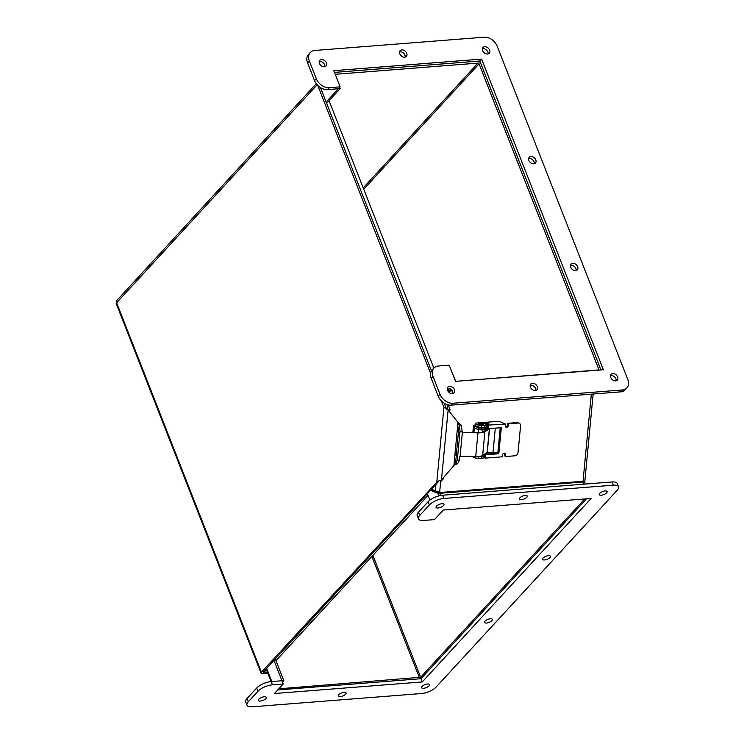 <?xml version="1.0" encoding="UTF-8"?>
<svg xmlns="http://www.w3.org/2000/svg" width="744" height="744" viewBox="0 0 744 744"><rect width="100%" height="100%" fill="white"/><g stroke="black" fill="none" stroke-linecap="round" stroke-linejoin="round"><path stroke-width="1.12" d="M275.299 658.952L283.78 680.602L282.469 682.025M283.78 680.602L271.188 681.578A11.3 4.352 158.6 0 0 256.671 688.042L246.999 698.551A11.3 4.352 158.6 0 0 245.715 701.955L246.989 705.191A11.3 4.352 158.6 0 0 252.225 706.8L421.606 693.529A11.3 4.352 158.6 0 0 436.114 687.075L617.269 490.203A11.3 4.352 158.6 0 0 618.552 486.799A11.3 4.352 158.6 0 0 613.307 485.19L443.936 498.461A11.3 4.352 158.6 0 0 429.418 504.916L419.746 515.434A11.3 4.352 158.6 0 0 418.463 518.828A11.3 4.352 158.6 0 0 423.708 520.437L434.487 519.6L443.275 510.04L591.099 498.461L422.257 681.95L274.443 693.529L283.232 683.978L273.978 660.384M278.786 688.814L420.639 677.254L584.7 498.964M479.843 60.989L600.929 369.954L480.903 63.724A3.171 2.297 42.6 0 0 477.239 61.203L334.614 72.382A3.171 2.297 42.6 0 0 334.465 72.391L479.843 60.989L481.601 59.083L333.786 70.661L340.129 86.843L329.35 87.69A11.3 8.184 -137.4 0 1 316.302 78.697L309.327 60.906A11.3 8.184 -137.4 0 1 310.257 52.526A11.3 8.184 -137.4 0 1 314.768 50.471L484.139 37.2A11.3 8.184 -137.4 0 1 497.178 46.184L627.815 379.524A11.3 8.184 -137.4 0 1 626.894 387.894A11.3 8.184 -137.4 0 1 622.384 389.958L453.012 403.229A11.3 8.184 -137.4 0 1 439.964 394.236L432.989 376.436A11.3 8.184 -137.4 0 1 433.91 368.066A11.3 8.184 -137.4 0 1 438.421 366.011L449.199 365.164L455.542 381.347L603.356 369.768L481.601 59.083M326.644 103.332L340.185 88.62L339.683 87.327M335.219 74.326A0.939 0.679 -137.4 0 1 335.358 74.298L477.992 63.119A0.939 0.679 -137.4 0 1 479.08 63.872L599.013 369.908L455.7 381.337L450.836 369.34M338.353 88.75L326.142 102.04M340.185 88.62L338.362 88.759L340.129 86.843M418.649 678.9A3.171 1.218 158.6 0 0 422.462 677.114L586.523 498.815L420.992 678.714L277.745 689.939M593.154 394.022L584.747 482.289L585.435 484.037M583.975 484.149L583.129 481.991A0.939 0.539 85.5 0 1 583.036 481.275L591.331 394.162L582.961 482M584.747 482.289L583.287 482.4M431.139 489.589L439.778 493.374L440.615 495.504L439.723 493.226A0.939 0.539 85.5 0 1 439.63 492.509L439.732 491.403A3.171 0.763 -174.6 0 1 435.333 490.817L431.539 489.152M448.846 392.209A3.171 0.763 5.4 0 0 449.181 392.19L449.292 391.084A0.939 0.539 -94.5 0 1 449.506 390.507L451.924 390.321M448.567 391.921L449.153 392.488M438.411 491.412L438.356 491.961A3.171 1.814 -94.5 0 0 438.346 492.742M447.786 390.823L449.339 390.702L450.715 389.196L449.506 390.507M459.801 456.277L459.439 460.071L457.29 460.015L460.015 431.455L462.154 431.511L462.052 432.617M462.154 431.511L461.327 425.252L459.615 425.205L460.015 431.455M267.44 672.176L263.237 672.055L438.672 481.405L436.849 481.545L441.443 480.019L455.514 463.661L457.662 463.717L459.439 460.071M457.662 463.717L454.64 464.935M458.546 431.846L459.178 425.196L458.323 422.973M458.016 422.415L461.327 425.252M457.29 460.015L455.514 463.661L456.295 455.505M317.753 85.43L430.581 373.33M441.406 400.969L443.917 407.359L445.74 407.219L444.149 403.164M437.658 481.34L261.414 672.204A3.171 1.218 158.6 0 0 261.06 673.153A3.171 1.218 158.6 0 0 262.53 673.608L267.84 673.19M261.06 673.153L116.185 303.487L116.715 300.595L316.274 83.709M431.483 370.856L320.487 87.625M436.849 481.545L443.917 407.359L446.502 408.893M445.74 407.219L446.837 409.507M441.443 480.019L448.111 410.065L457.988 422.35L453.831 465.986M484.623 455.151A2.344 0.558 -174.6 0 1 483.488 455.142M478.485 458.657L475.872 458.304L476.039 456.565L481.675 456.667A3.767 0.902 5.4 0 0 483.228 456.23L485.041 456.128L484.874 457.876L483.061 457.969A3.767 0.902 -174.6 0 1 481.508 458.416L478.485 458.657L478.652 456.909M487.999 425.122L487.832 426.87L486.018 426.963A3.767 0.902 -174.6 0 1 484.465 427.409L478.829 427.298L478.996 425.549L484.632 425.661A3.767 0.902 5.4 0 0 486.176 425.215L505.474 424.024L505.306 425.773A1.879 1.479 113.6 0 0 508.385 425.531L508.468 424.694A0.939 0.735 -66.4 0 1 509.324 423.727L518.177 423.029A3.292 2.585 -66.4 0 1 519.191 423.197A3.292 2.585 -66.4 0 1 520.567 426.005L518.047 452.399A3.292 2.585 -66.4 0 1 515.053 455.793L506.199 456.481A0.939 0.735 -66.4 0 1 505.52 455.635L505.594 454.798A1.879 1.479 113.6 0 0 502.516 455.04L502.349 456.788L485.414 458.109L485.73 454.77L498.815 453.747L501.307 427.67L488.213 428.693L488.538 425.354M475.872 424.182A3.767 0.902 -174.6 0 1 475.202 423.578L475.035 425.326A3.767 0.902 5.4 0 0 475.704 425.931L475.872 424.182L478.996 425.549M475.704 425.931L478.829 427.298M486.697 422.229L496.918 421.43A2.716 0.651 -174.6 0 1 500.675 421.932L505.474 424.024M475.202 423.578A3.767 0.902 -174.6 0 1 476.811 423.001L484.13 422.425A2.539 0.614 5.4 0 0 483.86 422.555A2.539 0.614 5.4 0 0 483.767 422.694A2.539 0.614 5.4 0 0 486.241 423.55A2.539 0.614 5.4 0 0 488.827 423.178A2.539 0.614 5.4 0 0 488.52 422.843L484.13 422.425M472.096 456.453A3.767 0.902 5.4 0 0 472.747 456.937L475.872 458.304M500.228 427.754L497.792 453.301L484.707 454.324L485.041 456.128M486.12 453.05L493.96 452.436A2.716 0.651 -174.6 0 1 497.717 452.938L497.82 452.984M485.414 458.109L484.874 457.876M488.213 428.693L487.19 428.246L487.329 426.731M505.632 427.028A1.879 1.479 113.6 0 0 507.352 425.084L507.436 424.247A0.939 0.735 -66.4 0 1 508.291 423.271L517.145 422.583A3.292 2.585 -66.4 0 1 518.168 422.75L519.191 423.197M505.176 456.035A0.939 0.735 -66.4 0 1 504.488 455.189L504.571 454.352A1.879 1.479 113.6 0 0 504.237 453.096M497.792 453.301L498.815 453.747M484.707 454.324L485.73 454.77M488.064 428.628L483.758 431.594A9.412 2.26 -174.6 0 1 477.62 432.534L462.08 432.301M457.672 456.007A3.088 0.744 -174.6 0 1 456.23 455.449L454.937 454.342M457.188 430.683L458.481 431.79A3.088 0.744 5.4 0 0 459.922 432.348M477.974 432.841L475.723 456.5L460.08 456.286L462.34 432.627L477.974 432.841A10.621 2.548 5.4 0 0 484.902 431.78L489.385 428.702A3.767 0.902 5.4 0 0 489.506 428.591M485.981 429.028A3.767 0.902 5.4 0 0 486.948 429.074L487.208 428.749A2.558 0.614 -174.6 0 1 485.999 428.739M475.723 456.5A10.621 2.548 5.4 0 0 482.651 455.44L487.134 452.361A3.767 0.902 5.4 0 0 487.301 452.129L489.543 428.591M487.208 428.749L487.162 429.251M472.849 432.469L473.5 425.689L478.764 427.995L484.4 428.107A3.767 0.902 5.4 0 0 485.944 427.661L485.906 429.251L486.13 427.465L485.562 427.214M485.906 429.251L485.776 429.409A3.767 0.902 -174.6 0 1 484.232 429.855L478.597 429.744L478.764 427.995M473.919 432.478L474.356 427.884L478.597 429.744M473.5 425.689L475.128 425.559M483.414 455.365L483.293 455.523A3.767 0.902 -174.6 0 1 481.74 455.97L481.256 456.007M486.39 452.873L493.002 452.352L495.309 428.135M483.795 423.169A2.539 0.614 5.4 0 0 483.712 423.308A2.539 0.614 5.4 0 0 485.562 424.08A2.539 0.614 5.4 0 0 488.771 423.792L488.827 423.178M478.522 423.587L478.466 424.201A2.539 0.614 5.4 0 0 478.996 424.629A2.539 0.614 5.4 0 0 482.54 425.066A2.539 0.614 5.4 0 0 483.526 424.675L483.591 424.061A2.539 0.614 5.4 0 0 483.284 423.736L478.885 423.317A2.539 0.614 5.4 0 0 478.522 423.587A2.539 0.614 5.4 0 0 479.052 424.015A2.539 0.614 5.4 0 0 481.842 424.48A2.539 0.614 5.4 0 0 483.591 424.061M266.826 670.623L264.148 671.069M449.702 412.055L449.971 409.293L448.241 404.894M433.845 368.141L329.043 100.728M449.971 409.293L447.116 409.516M440.653 481.712L443.35 478.783L443.443 477.75M443.35 478.783L442.466 478.857M275.978 660.681L428.06 495.402M576.135 270.528A4.241 3.069 42.6 0 0 574.74 266.863A4.241 3.069 42.6 0 0 571.001 265.245A4.241 3.069 42.6 0 0 570.481 265.329M572.759 263.339A4.241 3.069 -137.4 0 1 577.084 265.654A4.241 3.069 -137.4 0 1 577.307 269.849A4.241 3.069 -137.4 0 1 572.108 269.235A4.241 3.069 -137.4 0 1 571.067 264.111A4.241 3.069 -137.4 0 1 572.759 263.339M535.838 390.433A4.241 3.069 42.6 0 0 534.443 386.768A4.241 3.069 42.6 0 0 530.705 385.15A4.241 3.069 42.6 0 0 530.184 385.234M532.462 383.244A4.241 3.069 -137.4 0 1 536.787 385.559A4.241 3.069 -137.4 0 1 537.01 389.754A4.241 3.069 -137.4 0 1 531.811 389.14A4.241 3.069 -137.4 0 1 530.77 384.016A4.241 3.069 -137.4 0 1 532.462 383.244M405.201 57.102A4.241 3.069 42.6 0 0 403.815 53.429A4.241 3.069 42.6 0 0 400.067 51.81A4.241 3.069 42.6 0 0 399.556 51.903M401.825 49.904A4.241 3.069 -137.4 0 1 406.15 52.22A4.241 3.069 -137.4 0 1 406.373 56.414A4.241 3.069 -137.4 0 1 401.174 55.8A4.241 3.069 -137.4 0 1 400.142 50.676A4.241 3.069 -137.4 0 1 401.825 49.904M534.276 163.736A4.241 3.069 42.6 0 0 532.89 160.062A4.241 3.069 42.6 0 0 529.151 158.453A4.241 3.069 42.6 0 0 528.631 158.537M530.909 156.538A4.241 3.069 -137.4 0 1 535.234 158.853A4.241 3.069 -137.4 0 1 535.447 163.048A4.241 3.069 -137.4 0 1 530.258 162.434A4.241 3.069 -137.4 0 1 529.216 157.31A4.241 3.069 -137.4 0 1 530.909 156.538M449.59 386.396A4.241 3.069 -137.4 0 1 453.914 388.712A4.241 3.069 -137.4 0 1 454.128 392.906A4.241 3.069 -137.4 0 1 448.939 392.293A4.241 3.069 -137.4 0 1 447.897 387.168A4.241 3.069 -137.4 0 1 449.59 386.396M452.957 393.595A4.241 3.069 42.6 0 0 451.571 389.921A4.241 3.069 42.6 0 0 447.832 388.312A4.241 3.069 42.6 0 0 447.311 388.396M612.805 373.609A4.241 3.069 -137.4 0 1 617.129 375.934A4.241 3.069 -137.4 0 1 617.343 380.119A4.241 3.069 -137.4 0 1 612.154 379.514A4.241 3.069 -137.4 0 1 611.112 374.381A4.241 3.069 -137.4 0 1 612.805 373.609M616.172 380.807A4.241 3.069 42.6 0 0 614.786 377.134A4.241 3.069 42.6 0 0 611.047 375.525A4.241 3.069 42.6 0 0 610.526 375.608M484.707 46.742A4.241 3.069 -137.4 0 1 489.031 49.067A4.241 3.069 -137.4 0 1 489.254 53.252A4.241 3.069 -137.4 0 1 484.056 52.647A4.241 3.069 -137.4 0 1 483.014 47.514A4.241 3.069 -137.4 0 1 484.707 46.742M488.073 53.94A4.241 3.069 42.6 0 0 486.688 50.267A4.241 3.069 42.6 0 0 482.949 48.658A4.241 3.069 42.6 0 0 482.428 48.741M321.492 59.529A4.241 3.069 -137.4 0 1 325.816 61.854A4.241 3.069 -137.4 0 1 326.039 66.039A4.241 3.069 -137.4 0 1 320.841 65.435A4.241 3.069 -137.4 0 1 319.799 60.301A4.241 3.069 -137.4 0 1 321.492 59.529M324.858 66.728A4.241 3.069 42.6 0 0 323.473 63.054A4.241 3.069 42.6 0 0 319.734 61.445A4.241 3.069 42.6 0 0 319.213 61.529M338.371 88.75L327.593 89.596A11.3 8.184 -137.4 0 1 314.545 80.612L307.57 62.812A11.3 8.184 -137.4 0 1 308.5 54.442L310.257 52.526M626.894 387.894L625.137 389.81A11.3 8.184 -137.4 0 1 620.626 391.865L451.245 405.136A11.3 8.184 -137.4 0 1 438.207 396.152L431.232 378.352A11.3 8.184 -137.4 0 1 432.152 369.982L433.91 368.066M544.496 559.972A4.241 1.628 -21.4 0 1 542.525 559.367A4.241 1.628 -21.4 0 1 545.882 556.307A4.241 1.628 -21.4 0 1 550.421 556.279A4.241 1.628 -21.4 0 1 548.728 558.521A4.241 1.628 -21.4 0 1 544.496 559.972M521.367 499.708A4.241 1.628 -21.4 0 1 519.396 499.103A4.241 1.628 -21.4 0 1 522.744 496.043A4.241 1.628 -21.4 0 1 527.291 496.016A4.241 1.628 -21.4 0 1 525.599 498.257A4.241 1.628 -21.4 0 1 521.367 499.708M340.213 696.579A4.241 1.628 -21.4 0 1 338.25 695.975A4.241 1.628 -21.4 0 1 341.598 692.915A4.241 1.628 -21.4 0 1 346.137 692.887A4.241 1.628 -21.4 0 1 344.444 695.129A4.241 1.628 -21.4 0 1 340.213 696.579M486.455 623.054A4.241 1.628 -21.4 0 1 484.493 622.449A4.241 1.628 -21.4 0 1 487.841 619.38A4.241 1.628 -21.4 0 1 492.379 619.352A4.241 1.628 -21.4 0 1 490.687 621.593A4.241 1.628 -21.4 0 1 486.455 623.054M438.002 508.013A4.241 1.628 -21.4 0 1 436.031 507.408A4.241 1.628 -21.4 0 1 439.379 504.348A4.241 1.628 -21.4 0 1 443.926 504.32A4.241 1.628 -21.4 0 1 442.234 506.552A4.241 1.628 -21.4 0 1 438.002 508.013M601.217 495.225A4.241 1.628 -21.4 0 1 599.246 494.621A4.241 1.628 -21.4 0 1 602.594 491.561A4.241 1.628 -21.4 0 1 607.141 491.533A4.241 1.628 -21.4 0 1 605.449 493.774A4.241 1.628 -21.4 0 1 601.217 495.225M423.578 688.274A4.241 1.628 -21.4 0 1 421.616 687.67A4.241 1.628 -21.4 0 1 424.964 684.61A4.241 1.628 -21.4 0 1 429.502 684.582A4.241 1.628 -21.4 0 1 427.819 686.824A4.241 1.628 -21.4 0 1 423.578 688.274M260.363 701.062A4.241 1.628 -21.4 0 1 258.401 700.457A4.241 1.628 -21.4 0 1 261.748 697.398A4.241 1.628 -21.4 0 1 266.287 697.37A4.241 1.628 -21.4 0 1 264.604 699.602A4.241 1.628 -21.4 0 1 260.363 701.062M422.257 681.95L420.992 678.714M283.232 683.978L272.453 684.815A11.3 4.352 158.6 0 0 257.945 691.278L248.263 701.787A11.3 4.352 158.6 0 0 246.989 705.191M618.552 486.799L617.278 483.563A11.3 4.352 158.6 0 0 612.042 481.954L442.661 495.225A11.3 4.352 158.6 0 0 428.153 501.679L418.472 512.197A11.3 4.352 158.6 0 0 417.198 515.592L418.463 518.828M447.693 390.647L449.581 388.591M429.902 500.117L427.382 493.672M430.516 490.259L437.956 493.523L438.886 495.895M439.778 493.374L437.956 493.523M266.668 668.335L271.839 681.532M419.43 677.793L371.879 556.456M321.315 88.099L320.869 88.592M363.202 187.879L477.992 63.119M372.874 555.377L420.639 677.254M479.08 63.872L363.732 189.236M435.333 490.817L435.956 484.353M439.732 491.403L440.783 480.345M447.535 409.479L447.981 404.829M583.129 481.991L439.639 493.319M439.63 492.509L583.036 481.275M452.296 390.851L449.292 391.084M317.167 84.816L116.631 302.752L261.414 672.204M263.357 671.934L263.571 672.474M483.228 456.23L483.061 457.969M481.508 458.416L481.675 456.667M483.349 456.072L483.181 457.811M486.176 425.215L486.018 426.963M484.465 427.409L484.632 425.661M481.442 427.642L481.601 425.894M486.306 425.057L486.139 426.805M472.747 456.937L472.793 456.463M507.352 425.084L508.385 425.531M507.436 424.247L508.468 424.694M508.291 423.271L509.324 423.727M517.145 422.583L518.177 423.029M504.488 455.189L505.52 455.635M504.571 454.352L505.594 454.798M458.481 431.79L456.23 455.449M484.902 431.78L482.651 455.44M489.385 428.702L487.134 452.361M481.21 430.088L481.368 428.339M485.944 427.661L485.776 429.409M484.232 429.855L484.4 428.107M483.349 454.965L483.293 455.523M327.593 89.596L329.35 87.69M314.545 80.612L316.302 78.697M307.57 62.812L309.327 60.906M620.626 391.865L622.384 389.958M451.245 405.136L453.012 403.229M438.207 396.152L439.964 394.236M431.232 378.352L432.989 376.436M272.453 684.815L271.188 681.578M257.945 691.278L256.671 688.042M248.263 701.787L246.999 698.551M613.307 485.19L612.042 481.954M443.936 498.461L442.661 495.225M429.418 504.916L428.153 501.679M419.746 515.434L418.472 512.197M271.123 681.588L266.157 668.893M504.878 455.988L505.911 456.435M485.367 454.268L485.441 453.524M484.186 457.718L483.274 457.755M483.712 423.308L483.767 422.694M482.317 432.143L482.531 429.986M478.169 432.534L478.439 429.669"/></g></svg>
